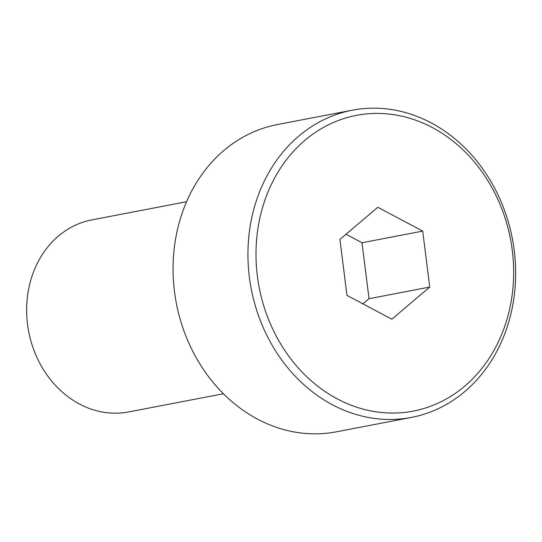 <?xml version="1.0" encoding="UTF-8"?>
<svg xmlns="http://www.w3.org/2000/svg" width="542" height="542" viewBox="0 0 542 542"><rect width="100%" height="100%" fill="white"/><g stroke="black" fill="none" stroke-linecap="round" stroke-linejoin="round"><path stroke-width="0.81" d="M506.221 329.841A156.428 132.959 -100.9 0 1 411.276 417.448A156.428 132.959 -100.9 0 1 280.072 357.673A156.428 132.959 -100.9 0 1 257.369 197.789A156.428 132.959 -100.9 0 1 352.32 110.189A156.428 132.959 -100.9 0 1 483.525 169.964A156.428 132.959 -100.9 0 1 506.221 329.841M352.32 110.189L277.443 124.552A156.428 132.959 79.1 0 0 182.498 212.159A156.428 132.959 79.1 0 0 205.194 372.036A156.428 132.959 79.1 0 0 336.399 431.811L411.276 417.448M223.419 393.756L128.711 411.934A97.77 83.095 -100.9 0 1 46.714 374.569A97.77 83.095 -100.9 0 1 32.527 274.645A97.77 83.095 -100.9 0 1 91.869 219.896L186.57 201.726M265.072 199.686A150.568 127.973 79.1 0 0 337.32 398.912A150.568 127.973 79.1 0 0 504.588 326.785A150.568 127.973 79.1 0 0 432.347 127.56A150.568 127.973 79.1 0 0 265.072 199.686M429.731 287.057L391.852 319.197L346.955 295.37L339.929 239.408L377.808 207.274L422.706 231.095L429.731 287.057L369.021 298.71L362.002 242.748L346.006 234.259M422.706 231.095L362.002 242.748M362.95 303.859L369.021 298.71"/></g></svg>
